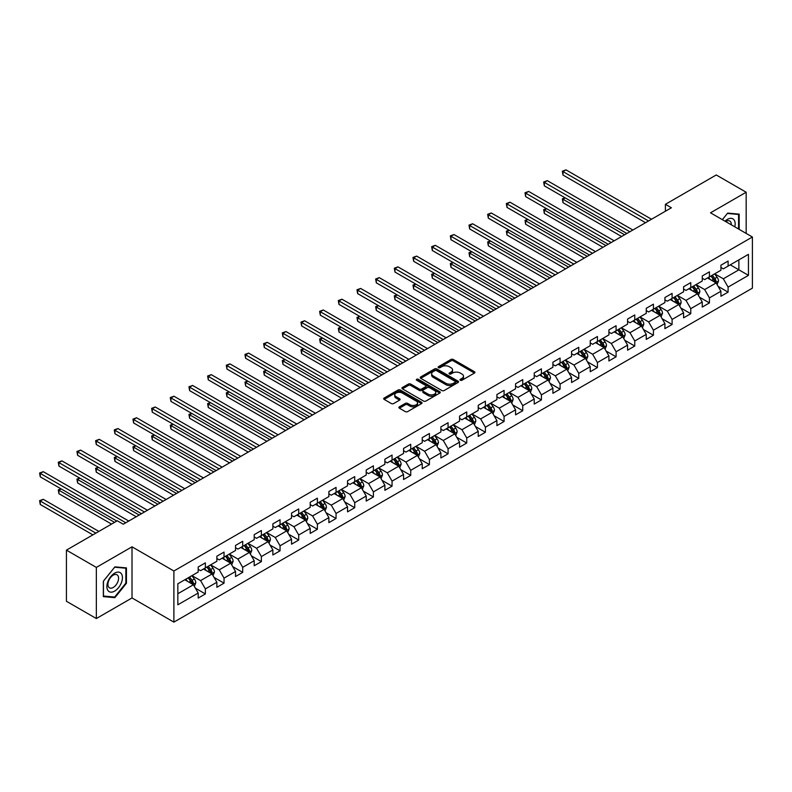 <?xml version="1.0" encoding="UTF-8"?>
<svg xmlns="http://www.w3.org/2000/svg" width="792" height="792" viewBox="0 0 792 792"><rect width="100%" height="100%" fill="white"/><g stroke="black" fill="none" stroke-linecap="round" stroke-linejoin="round"><path stroke-width="1.19" d="M460.31 380.259A1.158 0.673 0 0 0 461.954 380.259L474.438 373.052A1.663 0.96 0 0 0 474.923 372.369A1.663 0.96 0 0 0 474.438 371.695L453.291 359.489A1.663 0.96 0 0 0 450.945 359.489L438.461 366.696A1.158 0.673 0 0 0 440.105 367.646L441.718 366.706A5.316 3.069 0 0 1 449.242 366.706L451.004 367.726A5.316 3.069 0 0 1 452.559 369.894A5.316 3.069 0 0 1 451.004 372.072L449.391 373.002A1.158 0.673 0 0 0 451.034 373.953L452.648 373.012A5.316 3.069 0 0 1 460.162 373.012L461.924 374.032A5.316 3.069 0 0 1 463.478 376.2A5.316 3.069 0 0 1 461.924 378.378L460.31 379.309A1.158 0.673 0 0 0 460.31 380.259L460.31 379.309M399.376 406.821A1.663 0.96 0 0 0 398.891 407.504A1.663 0.96 0 0 0 399.376 408.177L405.306 411.602A1.663 0.96 0 0 0 407.652 411.602L421.512 403.603A1.663 0.96 0 0 0 422.007 402.92A1.663 0.96 0 0 0 421.512 402.247L400.376 390.04A1.663 0.96 0 0 0 398.02 390.04L384.16 398.039A1.663 0.96 0 0 0 383.675 398.722A1.663 0.96 0 0 0 384.16 399.396L391.327 403.534A1.663 0.96 0 0 0 393.673 403.534L399.613 400.108A1.663 0.96 0 0 0 400.099 399.435A1.663 0.96 0 0 0 399.613 398.752L396.059 396.703A4.445 2.564 0 0 1 394.753 394.891A4.445 2.564 0 0 1 397.495 392.515A4.445 2.564 0 0 1 402.336 393.07L416.255 401.108A4.445 2.564 0 0 1 417.562 402.92A4.445 2.564 0 0 1 414.82 405.296A4.445 2.564 0 0 1 409.979 404.742L407.652 403.395A1.663 0.96 0 0 0 405.306 403.395L399.376 406.821L399.376 408.177M132.016 546.817L96.347 567.409L66.429 550.133L66.429 601.267L96.347 618.542L132.016 597.95L173.894 622.136L173.894 571.002L132.016 546.817L132.016 597.95M746.173 233.412L746.173 192.238L710.513 212.82L752.4 237.006L173.894 571.002M746.173 192.238L716.255 174.963L665.399 204.326L665.399 211.236M66.429 550.133L117.295 520.77L123.275 524.225L671.378 207.781L665.399 204.326M441.837 390.515A1.663 0.96 0 0 0 444.183 390.515L458.053 382.506A1.663 0.96 0 0 0 458.538 381.833A1.663 0.96 0 0 0 458.053 381.15L436.907 368.943A1.663 0.96 0 0 0 434.56 368.943L420.691 376.952A1.663 0.96 0 0 0 420.205 377.626A1.663 0.96 0 0 0 420.691 378.309L441.837 390.515M417.107 380.507A1.158 0.673 0 0 1 418.285 380.675L418.285 379.289L439.788 391.703A1.663 0.96 0 0 1 440.273 392.377A1.663 0.96 0 0 1 439.788 393.06L425.918 401.059A1.663 0.96 0 0 1 423.572 401.059L402.425 388.852L408.365 385.457L408.365 384.07L402.425 387.496A1.663 0.96 0 0 0 401.94 388.169A1.663 0.96 0 0 0 402.425 388.852L402.425 387.496M408.365 385.457A1.663 0.96 0 0 1 410.711 385.457L410.711 384.07A1.663 0.96 0 0 0 408.365 384.07M410.711 384.07L419.285 389.02A1.663 0.96 0 0 0 421.631 389.02L425.571 386.753A1.663 0.96 0 0 0 426.056 386.07A1.663 0.96 0 0 0 425.571 385.397L416.642 380.239A1.158 0.673 0 0 1 418.285 379.289M173.894 622.136L752.4 288.139L752.4 237.006M195.376 588.169L205.375 593.941L205.375 588.902L216.859 582.269L216.859 587.308L224.037 583.159L224.037 578.12L235.531 571.487L235.531 576.527L242.708 572.388L242.708 567.339L254.202 560.706L254.202 565.755L261.38 561.607L261.38 556.558L272.864 549.925L272.864 554.974L280.051 550.826L280.051 545.787L291.535 539.154L291.535 544.193L298.713 540.045L298.713 535.006L310.207 528.373L310.207 533.412L317.384 529.274L317.384 524.225L328.878 517.592L328.878 522.641L336.055 518.493L336.055 513.444L347.54 506.811L347.54 511.86L354.727 507.712L354.727 502.673L366.211 496.04L366.211 501.079L373.398 496.93L373.398 491.891L384.882 485.258L384.882 490.298L392.06 486.159L392.06 481.11L403.554 474.477L403.554 479.526L410.731 475.378L410.731 470.329L422.225 463.696L422.225 468.745L429.403 464.597L429.403 459.558L440.887 452.925L440.887 457.964L448.074 453.816L448.074 448.777L459.558 442.144L459.558 447.183L466.736 443.045L466.736 437.996L478.229 431.363L478.229 436.412L485.407 432.264L485.407 427.225L496.901 420.592L496.901 425.631L504.078 421.483L504.078 416.443L515.562 409.81L515.562 414.85L522.75 410.711L522.75 405.662L534.234 399.029L534.234 404.078L541.411 399.93L541.411 394.881L552.905 388.248L552.905 393.297L560.083 389.149L560.083 384.11L571.577 377.477L571.577 382.516L578.754 378.368L578.754 373.329L590.238 366.696L590.238 371.735L597.425 367.597L597.425 362.548L608.909 355.915L608.909 360.964L616.087 356.816L616.087 351.767L627.581 345.134L627.581 350.183L634.758 346.035L634.758 340.996L646.252 334.363L646.252 339.402L653.43 335.254L653.43 330.214L664.914 323.582L664.914 328.621L672.101 324.482L672.101 319.433L683.585 312.8L683.585 317.849L690.773 313.701L690.773 308.652L702.256 302.019L702.256 307.068L709.434 302.92L709.434 297.881L720.928 291.248L720.928 296.287L728.105 292.139L728.105 287.1L748.45 275.349L748.45 254.351L738.877 259.875L738.877 269.825L748.45 275.349M205.375 593.941L198.188 598.089L198.188 593.04L177.844 604.791L177.844 583.783L198.188 572.042L198.188 566.993L205.375 562.845L205.375 567.894L216.859 561.261L216.859 556.212L224.037 552.073L224.037 557.113L235.531 550.48L235.531 545.441L242.708 541.292L242.708 546.332L254.202 539.698L254.202 534.659L261.38 530.511L261.38 535.56L272.864 528.927L272.864 523.878L280.051 519.73L280.051 524.779L291.535 518.146L291.535 513.097L298.713 508.959L298.713 513.998L310.207 507.365L310.207 502.326L317.384 498.178L317.384 503.217L328.878 496.584L328.878 491.545L336.055 487.397L336.055 492.446L347.54 485.813L347.54 480.764L354.727 476.626L354.727 481.665L366.211 475.032L366.211 469.993L373.398 465.844L373.398 470.884L384.882 464.251L384.882 459.212L392.06 455.063L392.06 460.112L403.554 453.479L403.554 448.43L410.731 444.282L410.731 449.331L422.225 442.698L422.225 437.649L429.403 433.511L429.403 438.55L440.887 431.917L440.887 426.878L448.074 422.73L448.074 427.769L459.558 421.136L459.558 416.097L466.736 411.949L466.736 416.998L478.229 410.365L478.229 405.316L485.407 401.168L485.407 406.217L496.901 399.584L496.901 394.535L504.078 390.397L504.078 395.436L515.562 388.803L515.562 383.764L522.75 379.615L522.75 384.655L534.234 378.022L534.234 372.983L541.411 368.834L541.411 373.883L552.905 367.25L552.905 362.201L560.083 358.053L560.083 363.102L571.577 356.469L571.577 351.42L578.754 347.282L578.754 352.321L590.238 345.688L590.238 340.649L597.425 336.501L597.425 341.54L608.909 334.907L608.909 329.868L616.087 325.72L616.087 330.769L627.581 324.136L627.581 319.087L634.758 314.939L634.758 319.988L646.252 313.355L646.252 308.306L653.43 304.168L653.43 309.207L664.914 302.574L664.914 297.535L672.101 293.387L672.101 298.426L683.585 291.793L683.585 286.753L690.773 282.605L690.773 287.654L702.256 281.021L702.256 275.972L709.434 271.834L709.434 276.873L720.928 270.24L720.928 265.201L728.105 261.053L728.105 266.092L748.45 254.351M203.455 569.002L212.078 573.972L200.584 580.605L191.971 575.636M198.188 569.27L200.584 570.656L205.375 567.894M200.584 580.605L205.375 588.902M212.078 573.972L216.859 582.269M222.126 558.221L230.739 563.191L219.255 569.824L210.632 564.854M216.859 558.499L219.255 559.875L224.037 557.113M219.255 569.824L224.037 578.12M230.739 563.191L235.531 571.487M240.798 547.44L249.411 552.42L237.927 559.053L229.304 554.073M235.531 547.717L237.927 549.103L242.708 546.332M237.927 559.053L242.708 567.339M249.411 552.42L254.202 560.706M259.469 536.659L268.082 541.639L256.588 548.272L247.975 543.292M254.202 536.936L256.588 538.322L261.38 535.56M256.588 548.272L261.38 556.558M268.082 541.639L272.864 549.925M278.131 525.888L286.753 530.858L275.26 537.491L266.647 532.521M272.864 526.165L275.26 527.541L280.051 524.779M275.26 537.491L280.051 545.787M286.753 530.858L291.535 539.154M296.802 515.107L305.415 520.077L293.931 526.71L285.318 521.74M291.535 515.384L293.931 516.76L298.713 513.998M293.931 526.71L298.713 535.006M305.415 520.077L310.207 528.373M315.473 504.326L324.086 509.306L312.602 515.938L303.98 510.959M310.207 504.603L312.602 505.989L317.384 503.217M312.602 515.938L317.384 524.225M324.086 509.306L328.878 517.592M334.145 493.545L342.758 498.524L331.264 505.157L322.651 500.178M328.878 493.822L331.264 495.208L336.055 492.446M331.264 505.157L336.055 513.444M342.758 498.524L347.54 506.811M352.806 482.773L361.429 487.743L349.935 494.376L341.322 489.406M347.54 483.051L349.935 484.427L354.727 481.665M349.935 494.376L354.727 502.673M361.429 487.743L366.211 496.04M371.478 471.992L380.091 476.962L368.607 483.595L359.994 478.625M366.211 472.27L368.607 473.646L373.398 470.884M368.607 483.595L373.398 491.891M380.091 476.962L384.882 485.258M390.149 461.211L398.762 466.191L387.278 472.824L378.655 467.844M384.882 461.488L387.278 462.875L392.06 460.112M387.278 472.824L392.06 481.11M398.762 466.191L403.554 474.477M408.82 450.43L417.433 455.41L405.95 462.043L397.327 457.063M403.554 450.707L405.95 452.093L410.731 449.331M405.95 462.043L410.731 470.329M417.433 455.41L422.225 463.696M427.482 439.659L436.105 444.629L424.611 451.262L415.998 446.292M422.225 439.936L424.611 441.312L429.403 438.55M424.611 451.262L429.403 459.558M436.105 444.629L440.887 452.925M446.153 428.878L454.776 433.848L443.282 440.481L434.669 435.511M440.887 429.155L443.282 430.531L448.074 427.769M443.282 440.481L448.074 448.777M454.776 433.848L459.558 442.144M464.825 418.097L473.438 423.077L461.954 429.709L453.331 424.73M459.558 418.374L461.954 419.76L466.736 416.998M461.954 429.709L466.736 437.996M473.438 423.077L478.229 431.363M483.496 407.326L492.109 412.295L480.625 418.928L472.002 413.959M478.229 407.593L480.625 408.979L485.407 406.217M480.625 418.928L485.407 427.225M492.109 412.295L496.901 420.592M502.158 396.545L510.781 401.514L499.287 408.147L490.674 403.178M496.901 396.822L499.287 398.198L504.078 395.436M499.287 408.147L504.078 416.443M510.781 401.514L515.562 409.81M520.829 385.763L529.452 390.743L517.958 397.376L509.345 392.396M515.562 386.041L517.958 387.427L522.75 384.655M517.958 397.376L522.75 405.662M529.452 390.743L534.234 399.029M539.5 374.982L548.113 379.962L536.629 386.595L528.017 381.615M534.234 375.26L536.629 376.645L541.411 373.883M536.629 386.595L541.411 394.881M548.113 379.962L552.905 388.248M558.172 364.211L566.785 369.181L555.301 375.814L546.678 370.844M552.905 364.478L555.301 365.864L560.083 363.102M555.301 375.814L560.083 384.11M566.785 369.181L571.577 377.477M576.843 353.43L585.456 358.4L573.962 365.033L565.349 360.063M571.577 353.707L573.962 355.083L578.754 352.321M573.962 365.033L578.754 373.329M585.456 358.4L590.238 366.696M595.505 342.649L604.128 347.629L592.634 354.262L584.021 349.282M590.238 342.926L592.634 344.312L597.425 341.54M592.634 354.262L597.425 362.548M604.128 347.629L608.909 355.915M614.176 331.868L622.789 336.848L611.305 343.481L602.692 338.501M608.909 332.145L611.305 333.531L616.087 330.769M611.305 343.481L616.087 351.767M622.789 336.848L627.581 345.134M632.848 321.097L641.461 326.066L629.977 332.699L621.354 327.73M627.581 321.374L629.977 322.75L634.758 319.988M629.977 332.699L634.758 340.996M641.461 326.066L646.252 334.363M651.519 310.315L660.132 315.285L648.638 321.918L640.025 316.948M646.252 310.593L648.638 311.969L653.43 309.207M648.638 321.918L653.43 330.214M660.132 315.285L664.914 323.582M670.181 299.534L678.803 304.514L667.309 311.147L658.697 306.167M664.914 299.812L667.309 301.198L672.101 298.426M667.309 311.147L672.101 319.433M678.803 304.514L683.585 312.8M688.852 288.753L697.465 293.733L685.981 300.366L677.368 295.386M683.585 289.03L685.981 290.417L690.773 287.654M685.981 300.366L690.773 308.652M697.465 293.733L702.256 302.019M707.523 277.982L716.136 282.952L704.652 289.585L696.029 284.615M702.256 278.259L704.652 279.635L709.434 276.873M704.652 289.585L709.434 297.881M716.136 282.952L720.928 291.248M730.264 264.855L738.877 269.825L723.324 278.804L714.701 273.834M720.928 267.478L723.324 268.854L728.105 266.092M723.324 278.804L728.105 287.1M96.347 567.409L96.347 618.542M177.844 593.733L193.406 584.753L184.784 579.774M193.406 584.753L198.188 593.04M718.116 286.377L728.105 292.139M699.445 297.148L709.434 302.92M680.774 307.93L690.773 313.701M662.102 318.711L672.101 324.482M643.441 329.492L653.43 335.254M624.769 340.263L634.758 346.035M606.098 351.044L616.087 356.816M587.426 361.825L597.425 367.597M568.765 372.606L578.754 378.368M550.093 383.377L560.083 389.149M531.422 394.159L541.411 399.93M512.751 404.94L522.75 410.711M494.089 415.721L504.078 421.483M475.418 426.492L485.407 432.264M456.746 437.273L466.736 443.045M438.075 448.054L448.074 453.816M419.404 458.825L429.403 464.597M400.742 469.607L410.731 475.378M382.071 480.388L392.06 486.159M363.399 491.169L373.398 496.93M344.728 501.94L354.727 507.712M326.066 512.721L336.055 518.493M307.395 523.502L317.384 529.274M288.724 534.283L298.713 540.045M270.052 545.054L280.051 550.826M251.391 555.836L261.38 561.607M232.719 566.617L242.708 572.388M214.048 577.398L224.037 583.159M739.174 229.373L739.174 214.137L727.63 213.107L722.363 219.661M103.346 596.633L114.899 597.663L126.443 583.298L126.443 567.894L114.899 566.864L103.346 581.229L103.346 596.633M125.849 582.952L126.443 583.298M113.682 596.96L114.899 597.663M460.776 380.417L461.924 379.754A5.316 3.069 0 0 0 463.478 377.586L463.478 376.2M452.559 369.894L452.559 371.28A5.316 3.069 0 0 1 451.004 373.448L449.846 374.111M474.418 373.062L453.291 360.865A1.663 0.96 0 0 0 450.945 360.865L438.926 367.805M458.023 382.526L436.907 370.329A1.663 0.96 0 0 0 434.56 370.329L420.72 378.319L420.691 376.952M455.113 382.308A1.158 0.673 0 0 0 455.113 381.358L436.55 370.646A1.158 0.673 0 0 0 434.907 370.646L433.204 371.626A5.316 3.069 0 0 0 431.65 373.794A5.316 3.069 0 0 0 433.204 375.962L445.896 383.288A5.316 3.069 0 0 0 453.41 383.288L455.113 382.308L455.113 383.694A1.158 0.673 0 0 0 455.45 383.219L455.45 381.833M431.65 373.794L431.65 375.18A5.316 3.069 0 0 0 433.204 377.348L433.204 375.962M455.113 383.694L453.41 384.674A5.316 3.069 0 0 1 445.896 384.674L433.204 377.348M410.711 385.457L419.285 390.406A1.663 0.96 0 0 0 421.631 390.406L425.571 388.13A1.663 0.96 0 0 0 426.056 387.456L426.056 386.07M418.285 380.675L439.758 393.07M428.185 394.159A4.445 2.564 0 0 0 433.026 394.713A4.445 2.564 0 0 0 435.768 392.347A4.445 2.564 0 0 0 434.471 390.535L429.561 387.704A1.663 0.96 0 0 0 427.215 387.704L423.274 389.971A1.663 0.96 0 0 0 422.789 390.654A1.663 0.96 0 0 0 423.274 391.327L428.185 394.159L428.185 395.545A4.445 2.564 0 0 0 433.026 396.099A4.445 2.564 0 0 0 435.768 393.723L435.768 392.347M422.789 390.654L422.789 392.03A1.663 0.96 0 0 0 423.274 392.713L423.274 391.327M428.185 395.545L423.274 392.713M417.562 402.92L417.562 404.306A4.445 2.564 0 0 1 414.82 406.672A4.445 2.564 0 0 1 409.979 406.118L407.652 404.781A1.663 0.96 0 0 0 405.306 404.781L399.396 408.197M394.753 394.891L394.753 396.267A4.445 2.564 0 0 0 396.059 398.089L396.059 396.703M399.584 400.118L396.059 398.089M421.512 402.247L421.512 403.603L400.376 391.416A1.663 0.96 0 0 0 398.02 391.416L384.179 399.416L384.16 398.039M717.087 284.595L718.512 281.002A4.485 2.594 -120 0 0 717.077 277.19L714.602 273.893M710.305 279.586L708.622 277.339M565.27 197.921L562.993 199.238L562.993 202.693L621.591 236.521M710.899 276.032L713.364 279.328A4.485 2.594 60 0 1 714.651 282.021L716.087 281.2A4.485 2.594 -120 0 0 714.8 278.497L712.335 275.2M711.206 275.854L713.948 279.507A2.287 1.317 60 0 1 714.364 280.2L716.087 281.2M562.993 202.693L562.33 198.851L624.591 234.798M562.33 198.851L565.003 197.772M648.519 220.978L562.993 171.597L565.983 169.864L651.519 219.245M645.529 222.7L562.993 175.052L562.993 171.597L562.33 171.22L565.983 169.864M562.993 175.052L562.33 171.22M737.837 214.018L738.58 214.454L738.58 229.027M722.383 219.681L727.393 213.454L738.58 214.454M734.798 226.839A10.999 6.356 120 0 0 732.887 218.84A10.999 6.356 120 0 0 725.007 221.196M731.293 224.819A7.534 4.346 120 0 0 729.739 221.027A7.534 4.346 120 0 0 725.68 221.582M114.662 591.109A10.999 6.356 120 0 0 122.433 577.635A10.999 6.356 120 0 0 114.662 573.141A10.999 6.356 120 0 0 106.88 586.615A10.999 6.356 120 0 0 114.662 591.109M113.246 587.456A7.534 4.346 120 0 0 118.166 580.823A7.534 4.346 120 0 0 117.008 574.784A7.534 4.346 120 0 0 113.246 575.16A7.534 4.346 120 0 0 108.326 581.793A7.534 4.346 120 0 0 109.474 587.832A7.534 4.346 120 0 0 113.246 587.456M103.465 581.13L114.662 567.211L125.849 568.211L125.849 583.13L114.662 597.049L103.465 596.049L103.465 581.13M125.106 567.775L125.849 568.211M698.415 295.367L699.841 291.783A4.485 2.594 -120 0 0 698.405 287.961L695.94 284.665M691.634 290.357L689.951 288.12M546.599 208.702L544.322 210.009L544.322 213.464L602.93 247.302M692.228 286.813L694.693 290.11A4.485 2.594 60 0 1 695.98 292.802L697.415 291.971A4.485 2.594 -120 0 0 696.138 289.278L693.663 285.981M692.545 286.625L695.277 290.288A2.287 1.317 60 0 1 695.693 290.981L697.415 291.971M544.322 213.464L543.668 209.632L605.92 245.57M543.668 209.632L546.332 208.543M679.744 306.148L681.169 302.564A4.485 2.594 -120 0 0 679.734 298.742L677.269 295.446M672.962 301.138L671.289 298.901M527.927 219.473L525.65 220.79L525.65 224.245L584.258 258.083M673.556 297.584L676.031 300.881A4.485 2.594 60 0 1 677.308 303.583L678.744 302.752A4.485 2.594 -120 0 0 677.467 300.059L674.992 296.762M673.873 297.406L676.615 301.069A2.287 1.317 60 0 1 677.031 301.762L678.744 302.752M525.65 224.245L524.997 220.414L587.248 256.351M524.997 220.414L527.67 219.325M629.858 231.759L544.322 182.378L547.312 180.645L632.848 230.026M626.858 233.482L544.322 185.833L544.322 182.378L543.668 181.992L547.312 180.645M544.322 185.833L543.668 181.992M611.186 242.53L525.65 193.149L528.65 191.426L614.176 240.808M608.197 244.263L525.65 196.604L525.65 193.149L524.997 192.773L528.65 191.426M525.65 196.604L524.997 192.773M661.072 316.929L662.498 313.345A4.485 2.594 -120 0 0 661.072 309.523L658.597 306.227M654.291 311.919L652.618 309.682M509.256 230.254L506.989 231.571L506.989 235.026L565.587 268.854M654.885 308.365L657.36 311.662A4.485 2.594 60 0 1 658.647 314.365L660.082 313.533A4.485 2.594 -120 0 0 658.796 310.83L656.33 307.534M655.202 308.187L657.944 311.84A2.287 1.317 60 0 1 658.36 312.533L660.082 313.533M506.989 235.026L506.326 231.185L568.577 267.132M506.326 231.185L508.999 230.106M642.411 327.71L643.827 324.116A4.485 2.594 -120 0 0 642.401 320.305L639.926 316.998M635.62 322.7L633.947 320.453M490.594 241.035L488.317 242.352L488.317 245.807L546.916 279.635M636.223 319.146L638.689 322.443A4.485 2.594 60 0 1 639.976 325.136L641.411 324.314A4.485 2.594 -120 0 0 640.124 321.611L637.659 318.315M636.53 318.968L639.273 322.621A2.287 1.317 60 0 1 639.688 323.314L641.411 324.314M488.317 245.807L487.654 241.966L549.915 277.913M487.654 241.966L490.327 240.887M623.74 338.481L625.165 334.897A4.485 2.594 -120 0 0 623.73 331.076L621.265 327.779M616.958 333.472L615.275 331.234M471.923 251.816L469.646 253.123L469.646 256.578L528.254 290.417M617.552 329.927L620.017 333.224A4.485 2.594 60 0 1 621.304 335.917L622.74 335.085A4.485 2.594 -120 0 0 621.453 332.392L618.988 329.096M617.859 329.739L620.601 333.402A2.287 1.317 60 0 1 621.017 334.095L622.74 335.085M469.646 256.578L468.993 252.747L531.244 288.684M468.993 252.747L471.656 251.658M592.515 253.311L506.989 203.93L509.979 202.208L595.505 251.589M589.525 255.044L506.989 207.385L506.989 203.93L506.326 203.554L509.979 202.208M506.989 207.385L506.326 203.554M573.844 264.092L488.317 214.711L491.307 212.979L576.843 262.36M570.854 265.815L488.317 218.166L488.317 214.711L487.654 214.335L491.307 212.979M488.317 218.166L487.654 214.335M555.182 274.873L469.646 225.492L472.636 223.76L558.172 273.141M552.182 276.596L469.646 228.947L469.646 225.492L468.993 225.106L472.636 223.76M469.646 228.947L468.993 225.106M605.068 349.262L606.494 345.678A4.485 2.594 -120 0 0 605.058 341.857L602.593 338.56M598.287 344.253L596.604 342.015M453.252 262.588L450.975 263.904L450.975 267.359L509.583 301.198M598.881 340.699L601.356 343.995A4.485 2.594 60 0 1 602.633 346.698L604.068 345.866A4.485 2.594 -120 0 0 602.791 343.174L600.316 339.877M599.197 340.52L601.94 344.183A2.287 1.317 60 0 1 602.346 344.876L604.068 345.866M450.975 267.359L450.321 263.528L512.572 299.465M450.321 263.528L452.984 262.439M536.511 285.645L450.975 236.263L453.974 234.541L539.5 283.922M533.521 287.377L450.975 239.719L450.975 236.263L450.321 235.887L453.974 234.541M450.975 239.719L450.321 235.887M586.397 360.043L587.822 356.45A4.485 2.594 -120 0 0 586.397 352.638L583.922 349.341M579.615 355.034L577.942 352.796M434.58 273.369L432.313 274.685L432.313 278.14L490.911 311.969M580.209 351.48L582.684 354.776A4.485 2.594 60 0 1 583.971 357.479L585.407 356.647A4.485 2.594 -120 0 0 584.12 353.945L581.645 350.648M580.526 351.302L583.268 354.955A2.287 1.317 60 0 1 583.684 355.648L585.407 356.647M432.313 278.14L431.65 274.299L493.901 310.246M431.65 274.299L434.323 273.22M517.839 296.426L432.313 247.045L435.303 245.322L520.829 294.703M514.849 298.158L432.313 250.5L432.313 247.045L431.65 246.668L435.303 245.322M432.313 250.5L431.65 246.668M567.735 370.814L569.151 367.231A4.485 2.594 -120 0 0 567.725 363.409L565.25 360.113M560.944 365.815L559.271 363.568M415.919 284.15L413.642 285.466L413.642 288.912L472.24 322.75M561.548 362.261L564.013 365.558A4.485 2.594 60 0 1 565.3 368.25L566.735 367.429A4.485 2.594 -120 0 0 565.448 364.726L562.983 361.429M561.855 362.083L564.597 365.736A2.287 1.317 60 0 1 565.013 366.429L566.735 367.429M413.642 288.912L412.978 285.08L475.24 321.027M412.978 285.08L415.651 284.001M499.168 307.207L413.642 257.826L416.632 256.093L502.158 305.474M496.178 308.93L413.642 261.281L413.642 257.826L412.978 257.44L416.632 256.093M413.642 261.281L412.978 257.44M549.064 381.595L550.489 378.012A4.485 2.594 -120 0 0 549.054 374.19L546.589 370.894M542.282 376.586L540.599 374.349M397.247 294.931L394.97 296.238L394.97 299.693L453.578 333.531M542.876 373.042L545.341 376.339A4.485 2.594 60 0 1 546.628 379.031L548.064 378.2A4.485 2.594 -120 0 0 546.777 375.507L544.312 372.21M543.183 372.854L545.926 376.517A2.287 1.317 60 0 1 546.341 377.21L548.064 378.2M394.97 299.693L394.317 295.862L456.568 331.798M394.317 295.862L396.98 294.772M480.497 317.988L394.97 268.607L397.96 266.874L483.496 316.255M477.507 319.711L394.97 272.062L394.97 268.607L394.317 268.221L397.96 266.874M394.97 272.062L394.317 268.221M530.393 392.377L531.818 388.793A4.485 2.594 -120 0 0 530.383 384.971L527.918 381.675M523.611 387.367L521.928 385.13M378.576 305.702L376.299 307.019L376.299 310.474L434.907 344.312M524.205 383.813L526.68 387.11A4.485 2.594 60 0 1 527.957 389.812L529.393 388.981A4.485 2.594 -120 0 0 528.115 386.288L525.641 382.982M524.522 383.635L527.254 387.288A2.287 1.317 60 0 1 527.67 387.991L529.393 388.981M376.299 310.474L375.646 306.643L437.897 342.58M375.646 306.643L378.309 305.554M461.835 328.759L376.299 279.378L379.289 277.655L464.825 327.037M458.845 330.492L376.299 282.833L376.299 279.378L375.646 279.002L379.289 277.655M376.299 282.833L375.646 279.002M511.721 403.158L513.147 399.564A4.485 2.594 -120 0 0 511.721 395.752L509.246 392.456M504.94 398.148L503.267 395.911M359.905 316.483L357.637 317.8L357.637 321.255L416.236 355.083M505.534 394.594L508.009 397.891A4.485 2.594 60 0 1 509.296 400.594L510.731 399.762A4.485 2.594 -120 0 0 509.444 397.059L506.969 393.763M505.85 394.416L508.593 398.069A2.287 1.317 60 0 1 509.008 398.762L510.731 399.762M357.637 321.255L356.974 317.414L419.225 353.361M356.974 317.414L359.647 316.335M443.164 339.54L357.637 290.159L360.627 288.437L446.153 337.818M440.174 341.263L357.637 293.614L357.637 290.159L356.974 289.783L360.627 288.437M357.637 293.614L356.974 289.783M493.06 413.929L494.475 410.345A4.485 2.594 -120 0 0 493.05 406.524L490.575 403.227M486.268 408.929L484.595 406.682M341.233 327.264L338.966 328.571L338.966 332.026L397.564 365.864M486.872 405.375L489.337 408.672A4.485 2.594 60 0 1 490.624 411.365L492.06 410.533A4.485 2.594 -120 0 0 490.773 407.84L488.308 404.544M487.179 405.187L489.921 408.85A2.287 1.317 60 0 1 490.337 409.543L492.06 410.533M338.966 332.026L338.303 328.195L400.564 364.142M338.303 328.195L340.976 327.116M424.492 350.321L338.966 300.94L341.956 299.208L427.482 348.589M421.502 352.044L338.966 304.395L338.966 300.94L338.303 300.554L341.956 299.208M338.966 304.395L338.303 300.554M474.388 424.71L475.814 421.126A4.485 2.594 -120 0 0 474.378 417.305L471.913 414.008M467.607 419.701L465.924 417.463M322.572 338.045L320.295 339.352L320.295 342.807L378.903 376.645M468.201 416.147L470.666 419.453A4.485 2.594 60 0 1 471.953 422.146L473.388 421.314A4.485 2.594 -120 0 0 472.101 418.622L469.636 415.325M468.508 415.968L471.25 419.631A2.287 1.317 60 0 1 471.666 420.324L473.388 421.314M320.295 342.807L319.631 338.976L381.892 374.913M319.631 338.976L322.304 337.887M405.821 361.093L320.295 311.721L323.284 309.989L408.82 359.37M402.831 362.825L320.295 315.167L320.295 311.721L319.631 311.335L323.284 309.989M320.295 315.167L319.631 311.335M455.717 435.491L457.142 431.907A4.485 2.594 -120 0 0 455.707 428.086L453.242 424.789M448.935 430.482L447.252 428.244M303.9 348.817L301.623 350.133L301.623 353.588L360.231 387.427M449.529 426.928L452.004 430.224A4.485 2.594 60 0 1 453.281 432.927L454.717 432.095A4.485 2.594 -120 0 0 453.44 429.393L450.965 426.096M449.846 426.749L452.578 430.402A2.287 1.317 60 0 1 452.994 431.105L454.717 432.095M301.623 353.588L300.97 349.757L363.221 385.694M300.97 349.757L303.633 348.668M387.159 371.874L301.623 322.493L304.613 320.77L390.149 370.151M384.16 373.606L301.623 325.948L301.623 322.493L300.97 322.116L304.613 320.77M301.623 325.948L300.97 322.116M437.045 446.272L438.471 442.678A4.485 2.594 -120 0 0 437.036 438.867L434.57 435.57M430.264 441.263L428.591 439.025M285.229 359.598L282.952 360.914L282.952 364.37L341.56 398.198M430.858 437.709L433.333 441.005A4.485 2.594 60 0 1 434.61 443.698L436.046 442.877A4.485 2.594 -120 0 0 434.768 440.174L432.293 436.877M431.175 437.53L433.917 441.184A2.287 1.317 60 0 1 434.333 441.877L436.046 442.877M282.952 364.37L282.298 360.528L344.55 396.475M282.298 360.528L284.971 359.449M368.488 382.655L282.952 333.274L285.952 331.551L371.478 380.922M365.498 384.377L282.952 336.729L282.952 333.274L282.298 332.897L285.952 331.551M282.952 336.729L282.298 332.897M418.384 457.043L419.8 453.46A4.485 2.594 -120 0 0 418.374 449.638L415.899 446.341M411.592 452.044L409.919 449.797M266.558 370.379L264.29 371.686L264.29 375.141L322.888 408.979M412.187 448.49L414.662 451.787A4.485 2.594 60 0 1 415.948 454.479L417.384 453.648A4.485 2.594 -120 0 0 416.097 450.955L413.632 447.658M412.503 448.302L415.246 451.965A2.287 1.317 60 0 1 415.661 452.658L417.384 453.648M264.29 375.141L263.627 371.309L325.878 407.256M263.627 371.309L266.3 370.22M349.817 393.436L264.29 344.055L267.28 342.322L352.806 391.703M346.827 395.158L264.29 347.51L264.29 344.055L263.627 343.669L267.28 342.322M264.29 347.51L263.627 343.669M399.712 467.825L401.138 464.241A4.485 2.594 -120 0 0 399.703 460.419L397.228 457.123M392.931 462.815L391.248 460.578M247.896 381.16L245.619 382.467L245.619 385.922L304.217 419.76M393.525 459.261L395.99 462.558A4.485 2.594 60 0 1 397.277 465.26L398.713 464.429A4.485 2.594 -120 0 0 397.426 461.736L394.96 458.439M393.832 459.083L396.574 462.746A2.287 1.317 60 0 1 396.99 463.439L398.713 464.429M245.619 385.922L244.956 382.09L307.217 418.027M244.956 382.09L247.629 381.002M331.145 404.207L245.619 354.826L248.609 353.103L334.145 402.485M328.155 405.94L245.619 358.281L245.619 354.826L244.956 354.45L248.609 353.103M245.619 358.281L244.956 354.45M381.041 478.606L382.467 475.022A4.485 2.594 -120 0 0 381.031 471.2L378.566 467.904M374.26 473.596L372.577 471.359M229.225 391.931L226.948 393.248L226.948 396.703L285.556 430.531M374.854 470.042L377.319 473.339A4.485 2.594 60 0 1 378.606 476.042L380.041 475.21A4.485 2.594 -120 0 0 378.764 472.507L376.289 469.21M375.17 469.864L377.903 473.517A2.287 1.317 60 0 1 378.319 474.21L380.041 475.21M226.948 396.703L226.294 392.872L288.545 428.809M226.294 392.872L228.957 391.783M312.484 414.988L226.948 365.607L229.937 363.884L315.473 413.266M309.484 416.721L226.948 369.062L226.948 365.607L226.294 365.231L229.937 363.884M226.948 369.062L226.294 365.231M362.37 489.387L363.795 485.793A4.485 2.594 -120 0 0 362.36 481.982L359.895 478.685M355.588 484.377L353.915 482.13M210.553 402.712L208.276 404.029L208.276 407.484L266.884 441.312M356.182 480.823L358.657 484.12A4.485 2.594 60 0 1 359.934 486.813L361.37 485.991A4.485 2.594 -120 0 0 360.093 483.288L357.618 479.992M356.499 480.645L359.241 484.298A2.287 1.317 60 0 1 359.647 484.991L361.37 485.991M208.276 407.484L207.623 403.643L269.874 439.59M207.623 403.643L210.296 402.564M293.812 425.769L208.276 376.388L211.276 374.656L296.802 424.037M290.822 427.492L208.276 379.843L208.276 376.388L207.623 376.012L211.276 374.656M208.276 379.843L207.623 376.012M343.698 500.158L345.124 496.574A4.485 2.594 -120 0 0 343.698 492.753L341.223 489.456M336.917 495.148L335.244 492.911M191.882 413.493L189.615 414.8L189.615 418.255L248.213 452.093M337.511 491.604L339.986 494.901A4.485 2.594 60 0 1 341.273 497.594L342.708 496.762A4.485 2.594 -120 0 0 341.421 494.069L338.946 490.773M337.828 491.416L340.57 495.079A2.287 1.317 60 0 1 340.986 495.772L342.708 496.762M189.615 418.255L188.951 414.424L251.203 450.361M188.951 414.424L191.624 413.335M275.141 436.55L189.615 387.169L192.605 385.437L278.131 434.818M272.151 438.273L189.615 390.624L189.615 387.169L188.951 386.783L192.605 385.437M189.615 390.624L188.951 386.783M325.037 510.939L326.452 507.355A4.485 2.594 -120 0 0 325.027 503.534L322.552 500.237M318.245 505.93L316.572 503.692M173.22 424.264L170.943 425.581L170.943 429.036L229.541 462.875M318.849 502.375L321.314 505.672A4.485 2.594 60 0 1 322.601 508.375L324.037 507.543A4.485 2.594 -120 0 0 322.75 504.851L320.285 501.554M319.156 502.197L321.898 505.86A2.287 1.317 60 0 1 322.314 506.553L324.037 507.543M170.943 429.036L170.28 425.205L232.541 461.142M170.28 425.205L172.953 424.116M256.469 447.322L170.943 397.94L173.933 396.218L259.469 445.599M253.48 449.054L170.943 401.395L170.943 397.94L170.28 397.564L173.933 396.218M170.943 401.395L170.28 397.564M306.365 521.72L307.791 518.136A4.485 2.594 -120 0 0 306.356 514.315L303.89 511.018M299.584 516.711L297.901 514.473M154.549 435.046L152.272 436.362L152.272 439.817L210.88 473.646M300.178 513.157L302.643 516.453A4.485 2.594 60 0 1 303.93 519.156L305.365 518.324A4.485 2.594 -120 0 0 304.078 515.622L301.613 512.325M300.485 512.978L303.227 516.632A2.287 1.317 60 0 1 303.643 517.324L305.365 518.324M152.272 439.817L151.619 435.976L213.87 471.923M151.619 435.976L154.282 434.897M237.808 458.103L152.272 408.721L155.262 406.999L240.798 456.38M234.808 459.835L152.272 412.177L152.272 408.721L151.619 408.345L155.262 406.999M152.272 412.177L151.619 408.345M287.694 532.501L289.12 528.908A4.485 2.594 -120 0 0 287.684 525.096L285.219 521.789M280.913 527.492L279.23 525.244M135.877 445.827L133.6 447.143L133.6 450.599L192.209 484.427M281.507 523.938L283.982 527.234A4.485 2.594 60 0 1 285.259 529.927L286.694 529.106A4.485 2.594 -120 0 0 285.417 526.403L282.942 523.106M281.823 523.76L284.556 527.413A2.287 1.317 60 0 1 284.971 528.106L286.694 529.106M133.6 450.599L132.947 446.757L195.198 482.704M132.947 446.757L135.61 445.678M219.136 468.884L133.6 419.503L136.6 417.77L222.126 467.151M216.147 470.606L133.6 422.958L133.6 419.503L132.947 419.126L136.6 417.77M133.6 422.958L132.947 419.126M269.023 543.272L270.448 539.689A4.485 2.594 -120 0 0 269.023 535.867L266.548 532.571M262.241 538.263L260.568 536.026M117.206 456.608L114.939 457.915L114.939 461.37L173.537 495.208M262.835 534.719L265.31 538.016A4.485 2.594 60 0 1 266.597 540.708L268.033 539.877A4.485 2.594 -120 0 0 266.746 537.184L264.271 533.887M263.152 534.531L265.894 538.194A2.287 1.317 60 0 1 266.31 538.887L268.033 539.877M114.939 461.37L114.276 457.538L176.527 493.475M114.276 457.538L116.949 456.449M200.465 479.665L114.939 430.284L117.929 428.551L203.455 477.932M197.475 481.387L114.939 433.739L114.939 430.284L114.276 429.898L117.929 428.551M114.939 433.739L114.276 429.898M250.361 554.053L251.777 550.47A4.485 2.594 -120 0 0 250.351 546.648L247.876 543.352M243.57 549.044L241.897 546.807M98.535 467.379L96.268 468.696L96.268 472.151L154.866 505.989M244.174 545.49L246.639 548.787A4.485 2.594 60 0 1 247.926 551.489L249.361 550.658A4.485 2.594 -120 0 0 248.074 547.965L245.609 544.668M244.48 545.312L247.223 548.975A2.287 1.317 60 0 1 247.639 549.668L249.361 550.658M96.268 472.151L95.604 468.32L157.865 504.257M95.604 468.32L98.277 467.231M181.794 490.436L96.268 441.055L99.257 439.332L184.784 488.713M178.804 492.169L96.268 444.51L96.268 441.055L95.604 440.679L99.257 439.332M96.268 444.51L95.604 440.679M231.69 564.835L233.115 561.241A4.485 2.594 -120 0 0 231.68 557.429L229.215 554.133M224.908 559.825L223.225 557.588M79.873 478.16L77.596 479.477L77.596 482.932L136.204 516.76M225.502 556.271L227.967 559.568A4.485 2.594 60 0 1 229.254 562.271L230.69 561.439A4.485 2.594 -120 0 0 229.403 558.736L226.938 555.439M225.809 556.093L228.551 559.746A2.287 1.317 60 0 1 228.967 560.439L230.69 561.439M77.596 482.932L76.943 479.091L139.194 515.038M76.943 479.091L79.606 478.012M163.122 501.217L77.596 451.836L80.586 450.113L166.122 499.495M160.132 502.95L77.596 455.291L77.596 451.836L76.943 451.46L80.586 450.113M77.596 455.291L76.943 451.46M213.018 575.606L214.444 572.022A4.485 2.594 -120 0 0 213.008 568.201L210.543 564.904M206.237 570.606L204.554 568.359M61.202 488.941L58.925 490.258L58.925 493.703L111.543 524.086M206.831 567.052L209.306 570.349A4.485 2.594 60 0 1 210.583 573.042L212.018 572.22A4.485 2.594 -120 0 0 210.741 569.517L208.266 566.221M207.148 566.874L209.88 570.527A2.287 1.317 60 0 1 210.296 571.22L212.018 572.22M58.925 493.703L58.271 489.872L114.543 522.364M58.271 489.872L60.934 488.793M144.461 511.998L58.925 462.617L61.915 460.885L147.451 510.266M141.461 513.721L58.925 466.072L58.925 462.617L58.271 462.231L61.915 460.885M58.925 466.072L58.271 462.231M194.347 586.387L195.773 582.803A4.485 2.594 -120 0 0 194.347 578.982L191.872 575.685M187.565 581.377L185.892 579.14M98.861 531.412L43.253 499.307L40.253 501.029L40.253 504.484L92.882 534.867M188.159 577.833L190.634 581.13A4.485 2.594 60 0 1 191.911 583.823L193.357 582.991A4.485 2.594 -120 0 0 192.07 580.298L189.595 577.002M188.476 577.645L191.219 581.308A2.287 1.317 60 0 1 191.634 582.001L193.357 582.991M40.253 504.484L39.6 500.653L95.872 533.135M39.6 500.653L43.253 499.307M125.789 522.779L40.253 473.398L43.253 471.666L128.779 521.047M116.81 521.047L40.253 476.853L40.253 473.398L39.6 473.012L43.253 471.666M40.253 476.853L39.6 473.012M461.924 379.754L461.924 378.378M449.391 373.953L449.391 373.002M451.004 373.448L451.004 372.072M438.461 367.646L438.461 366.696M450.945 360.865L450.945 359.489M453.291 360.865L453.291 359.489M474.438 373.052L474.438 371.695M434.56 370.329L434.56 368.943M436.907 370.329L436.907 368.943M458.053 382.506L458.053 381.15M445.896 384.674L445.896 383.288M453.41 384.674L453.41 383.288M419.285 390.406L419.285 389.02M421.631 390.406L421.631 389.02M425.571 388.13L425.571 386.753M439.788 393.06L439.788 391.703M405.306 404.781L405.306 403.395M407.652 404.781L407.652 403.395M409.979 406.118L409.979 404.742M399.613 400.108L399.613 398.752M398.02 391.416L398.02 390.04M400.376 391.416L400.376 390.04M715.701 282.695L718.483 281.091M714.8 278.497L717.077 277.19M711.612 280.338L713.364 279.328M697.029 293.476L699.811 291.872M696.138 289.278L698.405 287.961M692.941 291.119L694.693 290.11M678.358 304.257L681.14 302.653M677.467 300.059L679.734 298.742M674.279 301.9L676.031 300.881M659.687 315.038L662.468 313.424M658.796 310.83L661.072 309.523M655.608 312.672L657.36 311.662M641.015 325.809L643.807 324.205M640.124 321.611L642.401 320.305M636.936 323.453L638.689 322.443M622.354 336.59L625.136 334.986M621.453 332.392L623.73 331.076M618.265 334.234L620.017 333.224M603.682 347.371L606.464 345.767M602.791 343.174L605.058 341.857M599.593 345.015L601.356 343.995M585.011 358.152L587.793 356.539M584.12 353.945L586.397 352.638M580.932 355.786L582.684 354.776M566.339 368.923L569.121 367.32M565.448 364.726L567.725 363.409M562.261 366.567L564.013 365.558M547.678 379.705L550.46 378.101M546.777 375.507L549.054 374.19M543.589 377.348L545.341 376.339M529.007 390.486L531.788 388.872M528.115 386.288L530.383 384.971M524.918 388.13L526.68 387.11M510.335 401.257L513.117 399.653M509.444 397.059L511.721 395.752M506.256 398.901L508.009 397.891M491.664 412.038L494.446 410.434M490.773 407.84L493.05 406.524M487.585 409.682L489.337 408.672M473.002 422.819L475.784 421.215M472.101 418.622L474.378 417.305M468.913 420.463L470.666 419.453M454.331 433.6L457.113 431.987M453.44 429.393L455.707 428.086M450.242 431.244L452.004 430.224M435.659 444.371L438.441 442.768M434.768 440.174L437.036 438.867M431.581 442.015L433.333 441.005M416.988 455.152L419.77 453.549M416.097 450.955L418.374 449.638M412.909 452.796L414.662 451.787M398.327 465.934L401.108 464.33M397.426 461.736L399.703 460.419M394.238 463.577L395.99 462.558M379.655 476.715L382.437 475.101M378.764 472.507L381.031 471.2M375.566 474.349L377.319 473.339M360.984 487.486L363.766 485.882M360.093 483.288L362.36 481.982M356.905 485.13L358.657 484.12M342.312 498.267L345.094 496.663M341.421 494.069L343.698 492.753M338.233 495.911L339.986 494.901M323.641 509.048L326.423 507.444M322.75 504.851L325.027 503.534M319.562 506.692L321.314 505.672M304.979 519.829L307.761 518.216M304.078 515.622L306.356 514.315M300.891 517.463L302.643 516.453M286.308 530.6L289.09 528.997M285.417 526.403L287.684 525.096M282.219 528.244L283.982 527.234M267.637 541.382L270.418 539.778M266.746 537.184L269.023 535.867M263.558 539.025L265.31 538.016M248.965 552.163L251.747 550.559M248.074 547.965L250.351 546.648M244.886 549.806L246.639 548.787M230.304 562.944L233.086 561.33M229.403 558.736L231.68 557.429M226.215 560.578L227.967 559.568M211.632 573.715L214.414 572.111M210.741 569.517L213.008 568.201M207.544 571.359L209.306 570.349M192.961 584.496L195.743 582.892M192.07 580.298L194.347 578.982M188.882 582.14L190.634 581.13"/></g></svg>
